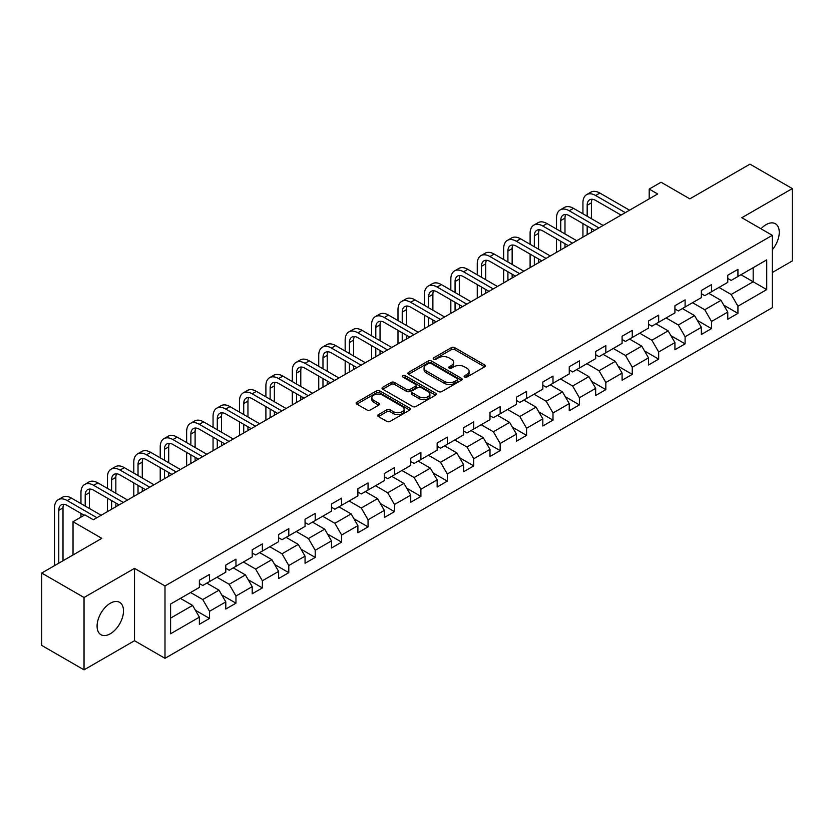 <?xml version="1.0" encoding="UTF-8"?>
<svg xmlns="http://www.w3.org/2000/svg" width="834" height="834" viewBox="0 0 834 834"><rect width="100%" height="100%" fill="white"/><g stroke="black" fill="none" stroke-linecap="round" stroke-linejoin="round"><path stroke-width="1.25" d="M464.642 377.041A1.647 0.949 0 0 0 466.967 377.041L484.627 366.835A2.356 1.355 0 0 0 485.315 365.876A2.356 1.355 0 0 0 484.627 364.917L454.707 347.642A2.356 1.355 0 0 0 451.382 347.642L433.722 357.838A1.647 0.949 0 0 0 433.232 358.516A1.647 0.949 0 0 0 433.722 359.183A1.647 0.949 0 0 0 436.046 359.183L438.33 357.869A7.527 4.347 0 0 1 448.973 357.869L451.465 359.308A7.527 4.347 0 0 1 453.665 362.373A7.527 4.347 0 0 1 451.465 365.448L449.182 366.762A1.647 0.949 0 0 0 448.692 367.44A1.647 0.949 0 0 0 449.182 368.107A1.647 0.949 0 0 0 451.507 368.107L453.79 366.793A7.527 4.347 0 0 1 464.434 366.793L466.925 368.232A7.527 4.347 0 0 1 469.125 371.297A7.527 4.347 0 0 1 466.925 374.372L464.642 375.696A1.647 0.949 0 0 0 464.152 376.363A1.647 0.949 0 0 0 464.642 377.041L464.642 375.696M110.286 633.777A18.682 10.79 120 0 0 122.494 617.316A18.682 10.79 120 0 0 119.627 602.346A18.682 10.79 120 0 0 110.286 603.263A18.682 10.79 120 0 0 98.089 619.735A18.682 10.79 120 0 0 100.945 634.705A18.682 10.79 120 0 0 110.286 633.777M772.315 249.731A18.682 10.79 120 0 0 775.391 223.741A18.682 10.79 120 0 0 766.05 224.669A18.682 10.79 120 0 0 760.973 228.777M378.407 414.634A2.356 1.355 0 0 0 377.708 415.593A2.356 1.355 0 0 0 378.407 416.552L386.799 421.399A2.356 1.355 0 0 0 390.124 421.399L409.734 410.078A2.356 1.355 0 0 0 410.422 409.119A2.356 1.355 0 0 0 409.734 408.16L379.814 390.885A2.356 1.355 0 0 0 376.488 390.885L356.879 402.207A2.356 1.355 0 0 0 356.181 403.166A2.356 1.355 0 0 0 356.879 404.125L367.012 409.984A2.356 1.355 0 0 0 370.338 409.984L378.73 405.136A2.356 1.355 0 0 0 379.418 404.177A2.356 1.355 0 0 0 378.73 403.218L373.705 400.31A6.286 3.628 0 0 1 371.86 397.745A6.286 3.628 0 0 1 375.748 394.388A6.286 3.628 0 0 1 382.597 395.18L402.301 406.554A6.286 3.628 0 0 1 404.136 409.119A6.286 3.628 0 0 1 400.257 412.476A6.286 3.628 0 0 1 393.408 411.683L390.124 409.786A2.356 1.355 0 0 0 386.799 409.786L378.407 414.634L378.407 416.552M772.315 272.489L792.3 260.948L792.3 188.588L749.964 164.142L689.833 198.857L661.049 182.229L649.196 189.078L657.661 193.968L93.356 519.77L84.891 514.88L73.027 521.719L73.027 554.964M84.036 597.498L84.036 669.858L134.514 640.721L134.514 568.361L84.036 597.498L41.7 573.052L101.821 538.347L73.027 521.719M134.514 568.361L164.996 585.958L772.315 235.324L772.315 307.683L164.996 658.318L164.996 585.958M792.3 188.588L741.833 217.726L772.315 235.324M438.496 391.553A2.356 1.355 0 0 0 441.822 391.553L461.442 380.231A2.356 1.355 0 0 0 462.13 379.272A2.356 1.355 0 0 0 461.442 378.313L431.512 361.028A2.356 1.355 0 0 0 428.186 361.028L408.577 372.36A2.356 1.355 0 0 0 407.889 373.319A2.356 1.355 0 0 0 408.577 374.278L438.496 391.553M403.5 377.395A1.647 0.949 0 0 1 405.168 377.625L405.168 375.665L435.588 393.231A2.356 1.355 0 0 1 436.276 394.19A2.356 1.355 0 0 1 435.588 395.149L415.968 406.481A2.356 1.355 0 0 1 412.642 406.481L382.723 389.197L382.723 387.278A2.356 1.355 0 0 0 382.035 388.237A2.356 1.355 0 0 0 382.723 389.197M382.723 387.278L391.115 382.431A2.356 1.355 0 0 1 394.44 382.431L406.575 389.436A2.356 1.355 0 0 0 409.901 389.436L415.478 386.225A2.356 1.355 0 0 0 416.166 385.266A2.356 1.355 0 0 0 415.478 384.307L402.843 377.01A1.647 0.949 0 0 1 402.353 376.342A1.647 0.949 0 0 1 403.375 375.467A1.647 0.949 0 0 1 405.168 375.665M84.036 669.858L41.7 645.412L41.7 573.052M195.396 610.259L209.532 618.421L209.532 611.291L225.795 601.898L225.795 609.039L235.959 603.17L235.959 596.029L252.212 586.646L252.212 593.787L262.376 587.918L262.376 580.777L278.629 571.394L278.629 578.535L288.793 572.666L288.793 565.525L305.056 556.142L305.056 563.273L315.21 557.414L315.21 550.273L331.473 540.891L331.473 548.021L341.638 542.152L341.638 535.021L357.89 525.629L357.89 532.77L368.055 526.9L368.055 519.77L384.318 510.377L384.318 517.518L394.472 511.649L394.472 504.507L410.735 495.125L410.735 502.266L420.899 496.397L420.899 489.256L437.152 479.873L437.152 487.014L447.316 481.145L447.316 474.004L463.579 464.621L463.579 471.752L473.733 465.893L473.733 458.752L489.996 449.37L489.996 456.5L500.16 450.631L500.16 443.5L516.413 434.107L516.413 441.249L526.577 435.379L526.577 428.249L542.83 418.856L542.83 425.997L552.994 420.127L552.994 412.986L569.257 403.604L569.257 410.745L579.411 404.876L579.411 397.735L595.674 388.352L595.674 395.493L605.838 389.624L605.838 382.483L622.091 373.1L622.091 380.231L632.255 374.372L632.255 367.231L648.518 357.849L648.518 364.979L658.672 359.12L658.672 351.979L674.935 342.586L674.935 349.727L685.1 343.858L685.1 336.728L701.352 327.335L701.352 334.476L711.517 328.606L711.517 321.465L727.769 312.083L727.769 319.224L737.934 313.355L737.934 306.214L766.727 289.596L766.727 259.874L753.175 267.693L753.175 281.777L766.727 289.596M209.532 618.421L199.378 624.291L199.378 617.15L170.584 633.777L170.584 604.045L199.378 587.428L199.378 580.287L209.532 574.428L209.532 581.559L225.795 572.176L225.795 565.035L235.959 559.166L235.959 566.307L252.212 556.924L252.212 549.783L262.376 543.914L262.376 551.055L278.629 541.673L278.629 534.531L288.793 528.662L288.793 535.803L305.056 526.41L305.056 519.28L315.21 513.41L315.21 520.552L331.473 511.159L331.473 504.017L341.638 498.159L341.638 505.289L357.89 495.907L357.89 488.766L368.055 482.907L368.055 490.038L384.318 480.655L384.318 473.514L394.472 467.645L394.472 474.786L410.735 465.403L410.735 458.262L420.899 452.393L420.899 459.534L437.152 450.151L437.152 443.01L447.316 437.141L447.316 444.282L463.579 434.889L463.579 427.759L473.733 421.889L473.733 429.03L489.996 419.638L489.996 412.507L500.16 406.638L500.16 413.768L516.413 404.386L516.413 397.245L526.577 391.386L526.577 398.516L542.83 389.134L542.83 381.993L552.994 376.124L552.994 383.265L569.257 373.882L569.257 366.741L579.411 360.872L579.411 368.013L595.674 358.63L595.674 351.489L605.838 345.62L605.838 352.761L622.091 343.368L622.091 336.238L632.255 330.368L632.255 337.509L648.518 328.116L648.518 320.986L658.672 315.116L658.672 322.247L674.935 312.865L674.935 305.724L685.1 299.865L685.1 306.995L701.352 297.613L701.352 290.472L711.517 284.603L711.517 291.744L727.769 282.361L727.769 275.22L737.934 269.351L737.934 276.492L766.727 259.874M206.822 583.122L219.019 590.17L202.756 599.552L190.569 592.515M199.378 583.519L202.756 585.468L209.532 581.559M202.756 599.552L209.532 611.291M219.019 590.17L225.795 601.898M233.249 567.871L245.436 574.907L229.183 584.3L216.986 577.264M225.795 568.267L229.183 570.216L235.959 566.307M229.183 584.3L235.959 596.029M245.436 574.907L252.212 586.646M259.666 552.619L271.863 559.656L255.6 569.049L243.403 562.001M252.212 553.015L255.6 554.964L262.376 551.055M255.6 569.049L262.376 580.777M271.863 559.656L278.629 571.394M286.083 537.367L298.28 544.404L282.017 553.797L269.83 546.75M278.629 537.753L282.017 539.713L288.793 535.803M282.017 553.797L288.793 565.525M298.28 544.404L305.056 556.142M312.51 522.115L324.697 529.152L308.444 538.535L296.247 531.498M305.056 522.501L308.444 524.461L315.21 520.552M308.444 538.535L315.21 550.273M324.697 529.152L331.473 540.891M338.927 506.863L351.124 513.9L334.861 523.283L322.664 516.246M331.473 507.249L334.861 509.209L341.638 505.289M334.861 523.283L341.638 535.021M351.124 513.9L357.89 525.629M365.344 491.601L377.541 498.649L361.278 508.031L349.092 500.994M357.89 491.997L361.278 493.947L368.055 490.038M361.278 508.031L368.055 519.77M377.541 498.649L384.318 510.377M391.761 476.35L403.958 483.397L387.706 492.779L375.508 485.742M384.318 476.746L387.706 478.695L394.472 474.786M387.706 492.779L394.472 504.507M403.958 483.397L410.735 495.125M418.188 461.098L430.375 468.135L414.123 477.528L401.925 470.48M410.735 461.494L414.123 463.443L420.899 459.534M414.123 477.528L420.899 489.256M430.375 468.135L437.152 479.873M444.605 445.846L456.803 452.883L440.54 462.276L428.342 455.228M437.152 446.232L440.54 448.192L447.316 444.282M440.54 462.276L447.316 474.004M456.803 452.883L463.579 464.621M471.022 430.594L483.22 437.631L466.957 447.014L454.77 439.977M463.579 430.98L466.957 432.94L473.733 429.03M466.957 447.014L473.733 458.752M483.22 437.631L489.996 449.37M497.45 415.342L509.637 422.379L493.384 431.762L481.187 424.725M489.996 415.728L493.384 417.688L500.16 413.768M493.384 431.762L500.16 443.5M509.637 422.379L516.413 434.107M523.867 400.08L536.064 407.128L519.801 416.51L507.604 409.473M516.413 400.476L519.801 402.426L526.577 398.516M519.801 416.51L526.577 428.249M536.064 407.128L542.83 418.856M550.284 384.828L562.481 391.876L546.218 401.258L534.031 394.221M542.83 385.225L546.218 387.174L552.994 383.265M546.218 401.258L552.994 412.986M562.481 391.876L569.257 403.604M576.701 369.577L588.898 376.614L572.645 386.006L560.448 378.959M569.257 369.973L572.645 371.922L579.411 368.013M572.645 386.006L579.411 397.735M588.898 376.614L595.674 388.352M603.128 354.325L615.315 361.362L599.062 370.755L586.865 363.707M595.674 354.711L599.062 356.671L605.838 352.761M599.062 370.755L605.838 382.483M615.315 361.362L622.091 373.1M629.545 339.073L641.742 346.11L625.479 355.493L613.282 348.456M622.091 339.459L625.479 341.419L632.255 337.509M625.479 355.493L632.255 367.231M641.742 346.11L648.518 357.849M655.962 323.821L668.159 330.858L651.896 340.241L639.709 333.204M648.518 324.207L651.896 326.167L658.672 322.247M651.896 340.241L658.672 351.979M668.159 330.858L674.935 342.586M682.389 308.559L694.576 315.606L678.323 324.989L666.126 317.952M674.935 308.955L678.323 310.915L685.1 306.995M678.323 324.989L685.1 336.728M694.576 315.606L701.352 327.335M708.806 293.307L721.003 300.355L704.74 309.737L692.543 302.7M701.352 293.704L704.74 295.653L711.517 291.744M704.74 309.737L711.517 321.465M721.003 300.355L727.769 312.083M740.988 274.73L753.175 281.777L731.157 294.485L718.971 287.438M727.769 278.452L731.157 280.401L737.934 276.492M731.157 294.485L737.934 306.214M134.514 640.721L164.996 658.318M649.196 189.078L649.196 198.857M170.584 618.13L192.602 605.421L180.405 598.374M192.602 605.421L199.378 617.15M723.797 305.192L737.934 313.355M697.37 320.444L711.517 328.606M670.953 335.695L685.1 343.858M644.536 350.947L658.672 359.12M618.119 366.209L632.255 374.372M591.692 381.461L605.838 389.624M565.275 396.713L579.411 404.876M538.858 411.965L552.994 420.127M512.43 427.216L526.577 435.379M486.013 442.468L500.16 450.631M459.597 457.72L473.733 465.893M433.169 472.982L447.316 481.145M406.752 488.234L420.899 496.397M380.335 503.486L394.472 511.649M353.918 518.738L368.055 526.9M327.491 533.989L341.638 542.152M301.074 549.241L315.21 557.414M274.657 564.503L288.793 572.666M248.23 579.755L262.376 587.918M221.813 595.007L235.959 603.17M465.299 377.27L466.925 376.332A7.527 4.347 0 0 0 469.125 373.257L469.125 371.297M453.665 362.373L453.665 364.333A7.527 4.347 0 0 1 451.465 367.398L449.839 368.347M484.627 364.917L484.627 366.835L454.707 349.602A2.356 1.355 0 0 0 451.382 349.602L434.378 359.412M461.411 380.241L431.512 362.988A2.356 1.355 0 0 0 428.186 362.988L408.608 374.299M457.282 379.939A1.647 0.949 0 0 0 457.762 379.272A1.647 0.949 0 0 0 457.282 378.594L431.011 363.436A1.647 0.949 0 0 0 428.686 363.436L426.278 364.823A7.527 4.347 0 0 0 424.079 367.898A7.527 4.347 0 0 0 426.278 370.963L444.23 381.336A7.527 4.347 0 0 0 454.874 381.336L457.282 379.939L457.282 381.899A1.647 0.949 0 0 0 457.762 381.221L457.762 379.272M424.079 367.898L424.079 369.848A7.527 4.347 0 0 0 426.278 372.923L426.278 370.963M457.282 381.899L454.874 383.286A7.527 4.347 0 0 1 444.23 383.286L426.278 372.923M382.754 389.217L391.115 384.391L391.115 382.431M416.166 385.266L416.166 387.226A2.356 1.355 0 0 1 415.478 388.185L409.901 391.396A2.356 1.355 0 0 1 406.575 391.396L394.44 384.391A2.356 1.355 0 0 0 391.115 384.391M405.168 377.625L435.557 395.17M419.168 396.713A6.286 3.628 0 0 0 426.028 397.495A6.286 3.628 0 0 0 429.906 394.148A6.286 3.628 0 0 0 428.061 391.573L421.128 387.57A2.356 1.355 0 0 0 417.803 387.57L412.236 390.781A2.356 1.355 0 0 0 411.548 391.74A2.356 1.355 0 0 0 412.236 392.699L419.168 396.713L419.168 398.662A6.286 3.628 0 0 0 426.028 399.455A6.286 3.628 0 0 0 429.906 396.098L429.906 394.148M411.548 391.74L411.548 393.7A2.356 1.355 0 0 0 412.236 394.659L412.236 392.699M419.168 398.662L412.236 394.659M404.136 409.119L404.136 411.068A6.286 3.628 0 0 1 400.257 414.425A6.286 3.628 0 0 1 393.408 413.643L390.124 411.746A2.356 1.355 0 0 0 386.799 411.746L378.438 416.573M371.86 397.745L371.86 399.694A6.286 3.628 0 0 0 373.705 402.269L373.705 400.31M378.699 405.147L373.705 402.269M409.702 410.099L379.814 392.835A2.356 1.355 0 0 0 376.488 392.835L356.91 404.146L356.879 402.207M582.935 213.796L582.935 202.85A17.962 10.373 60 0 1 586.656 194.624L590.889 192.174A17.962 10.373 60 0 1 599.875 193.071L629.545 210.199M586.656 194.624A17.962 10.373 60 0 1 595.643 195.51L625.312 212.639M621.08 215.089L595.643 200.4A11.978 6.912 -120 0 0 589.648 199.806A11.978 6.912 -120 0 0 587.167 205.289L587.167 216.246M592.161 199.253A11.978 6.912 -120 0 0 591.41 202.85L591.41 218.685M587.167 226.014L587.167 234.667M591.41 228.464L591.41 232.217M582.935 237.106L582.935 223.575M556.518 229.048L556.518 218.101A17.962 10.373 60 0 1 560.24 209.876L564.472 207.426A17.962 10.373 60 0 1 573.458 208.323L603.128 225.451M560.24 209.876A17.962 10.373 60 0 1 569.215 210.762L598.895 227.891M594.652 230.34L569.215 215.652A11.978 6.912 -120 0 0 563.231 215.057A11.978 6.912 -120 0 0 560.75 220.541L560.75 231.498M565.733 214.505A11.978 6.912 -120 0 0 564.983 218.101L564.983 233.937M560.75 241.276L560.75 249.919M564.983 243.716L564.983 247.469M556.518 252.358L556.518 238.826M530.101 244.299L530.101 233.353A17.962 10.373 60 0 1 533.823 225.128L538.055 222.688A17.962 10.373 60 0 1 547.031 223.575L576.701 240.703M533.823 225.128A17.962 10.373 60 0 1 542.798 226.014L572.468 243.153M568.235 245.592L542.798 230.903A11.978 6.912 -120 0 0 536.815 230.32A11.978 6.912 -120 0 0 534.333 235.793L534.333 246.749M539.317 229.767A11.978 6.912 -120 0 0 538.566 233.353L538.566 249.189M534.333 256.528L534.333 265.17M538.566 258.967L538.566 262.72M530.101 267.61L530.101 254.078M503.673 259.562L503.673 248.605A17.962 10.373 60 0 1 507.395 240.38L511.628 237.94A17.962 10.373 60 0 1 520.614 238.826L550.284 255.955M507.395 240.38A17.962 10.373 60 0 1 516.382 241.276L546.051 258.404M541.819 260.844L516.382 246.166A11.978 6.912 -120 0 0 510.387 245.571A11.978 6.912 -120 0 0 507.916 251.055L507.916 262.001M512.9 245.019A11.978 6.912 -120 0 0 512.149 248.605L512.149 264.441M507.916 271.78L507.916 280.422M512.149 274.219L512.149 277.983M503.673 282.862L503.673 269.33M477.257 274.813L477.257 263.857A17.962 10.373 60 0 1 480.978 255.631L485.211 253.192A17.962 10.373 60 0 1 494.197 254.078L523.867 271.217M480.978 255.631A17.962 10.373 60 0 1 489.965 256.528L519.634 273.656M515.402 276.096L489.965 261.417A11.978 6.912 -120 0 0 483.97 260.823A11.978 6.912 -120 0 0 481.489 266.307L481.489 277.253M486.472 260.271A11.978 6.912 -120 0 0 485.722 263.857L485.722 279.703M481.489 287.032L481.489 295.674M485.722 289.481L485.722 293.234M477.257 298.124L477.257 284.592M450.84 290.065L450.84 279.109A17.962 10.373 60 0 1 454.561 270.894L458.794 268.444A17.962 10.373 60 0 1 467.77 269.33L497.45 286.469M454.561 270.894A17.962 10.373 60 0 1 463.537 271.78L493.207 288.908M488.974 291.358L463.537 276.669A11.978 6.912 -120 0 0 457.553 276.075A11.978 6.912 -120 0 0 455.072 281.558L455.072 292.505M460.055 275.522A11.978 6.912 -120 0 0 459.305 279.109L459.305 294.955M455.072 302.283L455.072 310.926M459.305 304.733L459.305 308.486M450.84 313.376L450.84 299.844M424.423 305.317L424.423 294.371A17.962 10.373 60 0 1 428.134 286.145L432.377 283.696A17.962 10.373 60 0 1 441.353 284.592L471.022 301.72M428.134 286.145A17.962 10.373 60 0 1 437.12 287.032L466.79 304.16M462.557 306.61L437.12 291.921A11.978 6.912 -120 0 0 431.136 291.327A11.978 6.912 -120 0 0 428.655 296.81L428.655 307.756M433.638 290.774A11.978 6.912 -120 0 0 432.888 294.371L432.888 310.206M428.655 317.535L428.655 326.188M432.888 319.985L432.888 323.738M424.423 328.627L424.423 315.096M397.995 320.569L397.995 309.623A17.962 10.373 60 0 1 401.717 301.397L405.949 298.947A17.962 10.373 60 0 1 414.936 299.844L444.605 316.972M401.717 301.397A17.962 10.373 60 0 1 410.703 302.283L440.373 319.412M436.14 321.861L410.703 307.173A11.978 6.912 -120 0 0 404.709 306.578A11.978 6.912 -120 0 0 402.228 312.062L402.228 323.019M407.211 306.026A11.978 6.912 -120 0 0 406.471 309.623L406.471 325.458M402.228 332.797L402.228 341.44M406.471 335.237L406.471 338.99M397.995 343.879L397.995 330.347M371.578 335.821L371.578 324.874A17.962 10.373 60 0 1 375.3 316.649L379.533 314.209A17.962 10.373 60 0 1 388.519 315.096L418.188 332.224M375.3 316.649A17.962 10.373 60 0 1 384.276 317.535L413.956 334.674M409.713 337.113L384.276 322.424A11.978 6.912 -120 0 0 378.292 321.83A11.978 6.912 -120 0 0 375.811 327.314L375.811 338.27M380.794 321.278A11.978 6.912 -120 0 0 380.043 324.874L380.043 340.71M375.811 348.049L375.811 356.691M380.043 350.488L380.043 354.242M371.578 359.131L371.578 345.599M345.161 351.072L345.161 340.126A17.962 10.373 60 0 1 348.883 331.901L353.116 329.461A17.962 10.373 60 0 1 362.092 330.347L391.761 347.476M348.883 331.901A17.962 10.373 60 0 1 357.859 332.797L387.529 349.926M383.296 352.365L357.859 337.687A11.978 6.912 -120 0 0 351.875 337.092A11.978 6.912 -120 0 0 349.394 342.576L349.394 353.522M354.377 336.54A11.978 6.912 -120 0 0 353.626 340.126L353.626 355.962M349.394 363.301L349.394 371.943M353.626 365.74L353.626 369.504M345.161 374.383L345.161 360.851M318.734 366.334L318.734 355.378A17.962 10.373 60 0 1 322.456 347.152L326.688 344.713A17.962 10.373 60 0 1 335.675 345.599L365.344 362.727M322.456 347.152A17.962 10.373 60 0 1 331.442 348.049L361.112 365.177M356.879 367.617L331.442 352.938A11.978 6.912 -120 0 0 325.448 352.344A11.978 6.912 -120 0 0 322.977 357.828L322.977 368.774M327.96 351.792A11.978 6.912 -120 0 0 327.209 355.378L327.209 371.224M322.977 378.553L322.977 387.195M327.209 381.002L327.209 384.755M318.734 389.645L318.734 376.113M292.317 381.586L292.317 370.63A17.962 10.373 60 0 1 296.039 362.415L300.271 359.965A17.962 10.373 60 0 1 309.258 360.851L338.927 377.99M296.039 362.415A17.962 10.373 60 0 1 305.015 363.301L334.695 380.429M330.462 382.879L305.015 368.19A11.978 6.912 -120 0 0 299.031 367.596A11.978 6.912 -120 0 0 296.55 373.079L296.55 384.026M301.533 367.043A11.978 6.912 -120 0 0 300.782 370.63L300.782 386.476M296.55 393.804L296.55 402.447M300.782 396.254L300.782 400.007M292.317 404.897L292.317 391.365M265.9 396.838L265.9 385.892A17.962 10.373 60 0 1 269.622 377.666L273.854 375.217A17.962 10.373 60 0 1 282.83 376.113L312.51 393.241M269.622 377.666A17.962 10.373 60 0 1 278.598 378.553L308.267 395.681M304.035 398.131L278.598 383.442A11.978 6.912 -120 0 0 272.614 382.848A11.978 6.912 -120 0 0 270.133 388.331L270.133 399.277M275.116 382.295A11.978 6.912 -120 0 0 274.365 385.892L274.365 401.727M270.133 409.056L270.133 417.698M274.365 411.506L274.365 415.259M265.9 420.148L265.9 406.617M239.473 412.09L239.473 401.144A17.962 10.373 60 0 1 243.194 392.918L247.427 390.468A17.962 10.373 60 0 1 256.413 391.365L286.083 408.493M243.194 392.918A17.962 10.373 60 0 1 252.181 393.804L281.85 410.933M277.618 413.383L252.181 398.694A11.978 6.912 -120 0 0 246.197 398.099A11.978 6.912 -120 0 0 243.716 403.583L243.716 414.54M248.699 397.547A11.978 6.912 -120 0 0 247.948 401.144L247.948 416.979M243.716 424.318L243.716 432.961M247.948 426.758L247.948 430.511M239.473 435.4L239.473 421.868M213.056 427.342L213.056 416.395A17.962 10.373 60 0 1 216.777 408.17L221.01 405.731A17.962 10.373 60 0 1 229.996 406.617L259.666 423.745M216.777 408.17A17.962 10.373 60 0 1 225.764 409.056L255.433 426.195M251.201 428.634L225.764 413.945A11.978 6.912 -120 0 0 219.769 413.351A11.978 6.912 -120 0 0 217.288 418.835L217.288 429.791M222.271 412.799A11.978 6.912 -120 0 0 221.521 416.395L221.521 432.231M217.288 439.57L217.288 448.212M221.521 442.01L221.521 445.763M213.056 450.652L213.056 437.12M186.639 442.593L186.639 431.647A17.962 10.373 60 0 1 190.361 423.422L194.593 420.982A17.962 10.373 60 0 1 203.569 421.868L233.249 438.997M190.361 423.422A17.962 10.373 60 0 1 199.336 424.318L229.006 441.447M224.773 443.886L199.336 429.208A11.978 6.912 -120 0 0 193.352 428.613A11.978 6.912 -120 0 0 190.871 434.087L190.871 445.043M195.854 428.061A11.978 6.912 -120 0 0 195.104 431.647L195.104 447.483M190.871 454.822L190.871 463.464M195.104 457.261L195.104 461.014M186.639 465.904L186.639 452.372M160.222 457.856L160.222 446.899A17.962 10.373 60 0 1 163.933 438.674L168.176 436.234A17.962 10.373 60 0 1 177.152 437.12L206.822 454.249M163.933 438.674A17.962 10.373 60 0 1 172.919 439.57L202.589 456.698M198.356 459.138L172.919 444.459A11.978 6.912 -120 0 0 166.936 443.865A11.978 6.912 -120 0 0 164.454 449.349L164.454 460.295M169.438 443.313A11.978 6.912 -120 0 0 168.687 446.899L168.687 462.745M164.454 470.074L164.454 478.716M168.687 472.524L168.687 476.277M160.222 481.166L160.222 467.634M133.794 473.107L133.794 462.151A17.962 10.373 60 0 1 137.516 453.936L141.749 451.486A17.962 10.373 60 0 1 150.735 452.372L180.405 469.511M137.516 453.936A17.962 10.373 60 0 1 146.503 454.822L176.172 471.95M171.94 474.4L146.503 459.711A11.978 6.912 -120 0 0 140.508 459.117A11.978 6.912 -120 0 0 138.027 464.601L138.027 475.547M143.021 458.564A11.978 6.912 -120 0 0 142.27 462.151L142.27 477.997M138.027 485.325L138.027 493.968M142.27 487.775L142.27 491.528M133.794 496.418L133.794 482.886M107.377 488.359L107.377 477.402A17.962 10.373 60 0 1 111.099 469.188L115.332 466.738A17.962 10.373 60 0 1 124.318 467.634L153.988 484.762M111.099 469.188A17.962 10.373 60 0 1 120.075 470.074L149.755 487.202M145.512 489.652L120.075 474.963A11.978 6.912 -120 0 0 114.091 474.369A11.978 6.912 -120 0 0 111.61 479.852L111.61 490.799M116.593 473.816A11.978 6.912 -120 0 0 115.843 477.402L115.843 493.248M111.61 500.577L111.61 509.22M115.843 503.027L115.843 506.78M107.377 511.669L107.377 498.138M80.961 503.611L80.961 492.665A17.962 10.373 60 0 1 84.682 484.439L88.915 481.989A17.962 10.373 60 0 1 97.891 482.886L127.56 500.014M84.682 484.439A17.962 10.373 60 0 1 93.658 485.325L123.328 502.454M119.095 504.904L93.658 490.215A11.978 6.912 -120 0 0 87.674 489.621A11.978 6.912 -120 0 0 85.193 495.104L85.193 506.061M90.176 489.068A11.978 6.912 -120 0 0 89.426 492.665L89.426 508.5M80.961 517.143L80.961 513.39M54.533 565.64L54.533 507.916A17.962 10.373 60 0 1 58.255 499.691L62.487 497.252A17.962 10.373 60 0 1 71.474 498.138L101.143 515.266M58.255 499.691A17.962 10.373 60 0 1 67.241 500.577L96.911 517.716M84.213 515.266L67.241 505.467A11.978 6.912 -120 0 0 61.247 504.872A11.978 6.912 -120 0 0 58.776 510.356L58.776 563.2M63.759 504.32A11.978 6.912 -120 0 0 63.009 507.916L63.009 560.75M466.925 376.332L466.925 374.372M449.182 368.107L449.182 366.762M451.465 367.398L451.465 365.448M433.722 359.183L433.722 357.838M451.382 349.602L451.382 347.642M454.707 349.602L454.707 347.642M408.577 374.278L408.577 372.36M428.186 362.988L428.186 361.028M431.512 362.988L431.512 361.028M461.442 380.231L461.442 378.313M444.23 383.286L444.23 381.336M454.874 383.286L454.874 381.336M394.44 384.391L394.44 382.431M406.575 391.396L406.575 389.436M409.901 391.396L409.901 389.436M415.478 388.185L415.478 386.225M435.588 395.149L435.588 393.231M386.799 411.746L386.799 409.786M390.124 411.746L390.124 409.786M393.408 413.643L393.408 411.683M378.73 405.136L378.73 403.218M376.488 392.835L376.488 390.885M379.814 392.835L379.814 390.885M409.734 410.078L409.734 408.16M599.875 193.071L595.643 195.51M591.41 202.85L587.167 205.289M573.458 208.323L569.215 210.762M564.983 218.101L560.75 220.541M547.031 223.575L542.798 226.014M538.566 233.353L534.333 235.793M520.614 238.826L516.382 241.276M512.149 248.605L507.916 251.055M494.197 254.078L489.965 256.528M485.722 263.857L481.489 266.307M467.77 269.33L463.537 271.78M459.305 279.109L455.072 281.558M441.353 284.592L437.12 287.032M432.888 294.371L428.655 296.81M414.936 299.844L410.703 302.283M406.471 309.623L402.228 312.062M388.519 315.096L384.276 317.535M380.043 324.874L375.811 327.314M362.092 330.347L357.859 332.797M353.626 340.126L349.394 342.576M335.675 345.599L331.442 348.049M327.209 355.378L322.977 357.828M309.258 360.851L305.015 363.301M300.782 370.63L296.55 373.079M282.83 376.113L278.598 378.553M274.365 385.892L270.133 388.331M256.413 391.365L252.181 393.804M247.948 401.144L243.716 403.583M229.996 406.617L225.764 409.056M221.521 416.395L217.288 418.835M203.569 421.868L199.336 424.318M195.104 431.647L190.871 434.087M177.152 437.12L172.919 439.57M168.687 446.899L164.454 449.349M150.735 452.372L146.503 454.822M142.27 462.151L138.027 464.601M124.318 467.634L120.075 470.074M115.843 477.402L111.61 479.852M97.891 482.886L93.658 485.325M89.426 492.665L85.193 495.104M71.474 498.138L67.241 500.577M63.009 507.916L58.776 510.356"/></g></svg>
